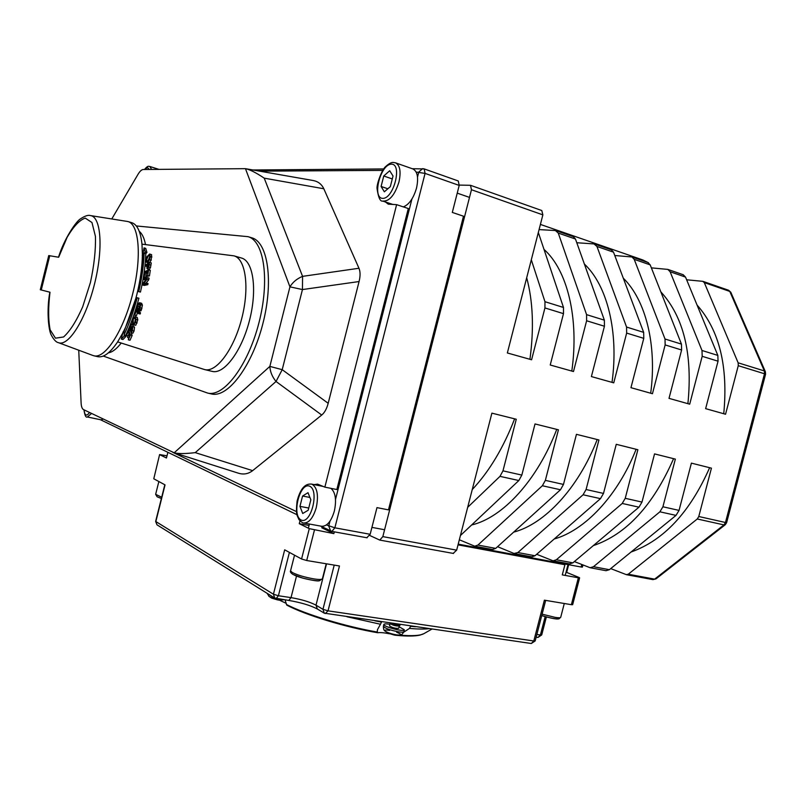 <?xml version="1.0" encoding="UTF-8"?>
<svg xmlns="http://www.w3.org/2000/svg" width="806" height="806" viewBox="0 0 806 806"><rect width="100%" height="100%" fill="white"/><g stroke="black" fill="none" stroke-linecap="round" stroke-linejoin="round"><path stroke-width="1.21" d="M49.992 292.225L40.3 289.737L48.743 255.583L58.657 257.245L67.16 237.256C73.497 226.446 79.522 220.058 85.245 218.104L91.965 222.516L95.43 236.37C95.833 249.81 94.161 265.204 90.413 282.553L82.696 306.804C76.379 321.151 70.001 331.206 63.573 336.979L55.483 338.177L50.143 329.835C48.209 320.002 48.159 307.469 49.992 292.225M539.073 229.599L555.394 230.536L558.256 233.065L586.577 314.642L586.617 320.768L573.489 371.536L550.226 365.007L563.485 313.645L563.485 307.459L538.327 232.481M576.784 242.737L594.002 243.916L596.944 246.455L626.564 327.055L626.655 333.08L613.749 382.85L591.392 376.573L604.429 326.239L604.369 320.163L575.464 239.019L573.328 236.642L556.15 230.687M531.305 259.804L544.967 301.706L544.937 307.942L531.587 359.768L507.357 352.968L542.861 214.87L541.783 210.527L470.503 185.299L471.46 189.732L542.861 214.87M453.214 553.369L456.67 550.145L382.83 536.615L471.46 189.732M456.67 550.145L491.892 413.146L516.263 419.251L502.974 470.845L499.982 476.356L467.682 507.327M460.428 535.527L518.842 480.537L521.835 475.087L535.023 423.946L558.427 429.81L545.36 480.366L542.357 485.746L477.938 545.058L474.764 546.206L459.339 539.778M474.764 546.206L492.496 549.521L495.69 548.392L560.472 489.766L563.475 484.436L576.441 434.333L598.929 439.965L586.083 489.514L583.07 494.773L517.875 552.543L514.057 553.48L497.574 546.69M514.651 553.651L531.738 556.835L534.993 555.757L600.48 498.642L603.493 493.423L616.258 444.308L637.878 449.728L625.234 498.31L622.222 503.458L556.362 559.757L553.077 560.825L536.675 554.286M553.077 560.825L569.55 563.898L572.854 562.85L638.977 507.175L641.989 502.078L654.543 453.899L675.357 459.118L662.915 506.773L659.892 511.81L593.468 566.709L590.143 567.736L574.366 561.581M590.143 567.736L606.021 570.698L609.376 569.691L676.022 515.387L679.045 510.4L691.397 463.138L711.436 468.155L698.782 516.515L697.271 518.983L628.267 574.215L626.272 574.618L610.716 568.603M686.641 279.793L702.711 281.324L704.283 282.584L738.145 362.821L738.266 365.682L725.551 414.244L705.633 408.652L718.045 361.189L717.834 355.406L685.523 277.093L683.216 274.735L667.842 269.406L670.129 271.763L701.996 350.489L702.187 356.312L689.694 404.179L669.01 398.365L681.614 349.985L681.453 344.112L650.18 264.862L647.923 262.504L631.975 256.973L634.211 259.341L665.01 339.004L665.152 344.918L652.447 393.721L630.957 387.686L643.772 338.349L643.662 332.364L613.517 252.177L611.311 249.81L594.778 244.077M651.359 267.864L667.842 269.406M660.819 291.822C683.76 316.98 692.787 354.267 687.911 403.675M614.766 255.512L631.975 256.973M584.37 264.036C607.18 285.374 618.978 331.619 612.026 382.366M544.01 249.417C567.273 270.081 579.302 317.937 571.807 371.062M636.125 449.285C617.728 495.902 584.944 530.348 554.196 539.002M556.745 429.397C537.189 480.628 502.541 517.734 471.651 524.968M389.479 633.798C384.25 632.74 380.442 632.378 378.034 632.72L377.228 632.045C345.27 626.504 305.494 614.363 286.493 604.51L286.795 605.145C305.736 615.139 345.804 627.34 377.682 632.73M286.241 603.372L279.47 600.158M410.778 626.01L409.468 628.418C417.79 629.154 424.359 629.234 429.155 628.68M403.675 632.226L409.468 628.418M346.973 616.751L380.472 624.247L377.49 629.627L377.228 632.045M380.472 624.247L381.5 622.091L374.82 620.791M286.493 604.51L285.102 599.876M382.83 536.615L379.777 540.091L369.763 535.476M459.279 185.098L470.503 185.299M626.584 574.708L652.931 579.625L655.953 578.899L652.618 579.534M709.633 467.702C689.916 512.294 663.731 540.393 631.098 551.999M725.279 524.716L726.619 522.681L725.471 522.49L723.969 524.918L725.279 524.716L655.953 578.899M728.201 290.17L730.81 292.276L765.388 371.757L764.36 370.941L764.491 373.772L765.579 374.226L726.619 522.681M697.059 305.051C719.385 330.248 728.281 366.478 723.748 413.74M416.168 172.061L425.064 173.401L424.198 168.907L422.626 168.645L418.777 172.051L417.518 177.028M366.821 537.693L370.166 534.287L376.966 507.629L388.462 509.876L463.49 216.21L452.307 212.431L459.198 185.42L458.271 180.967L424.198 168.907L412.279 168.726M329.986 521.16L328.737 526.066L330.692 531.013L331.881 531.396L334.863 527.819L326.42 524.958M396.623 204.653L408.299 208.542L336.837 489.534L324.858 487.136L396.623 204.653L388.26 204.15L385.47 201.984M159.608 454.564L153.785 478.784L159.608 454.564L167.003 455.843M334.309 531.839L333.855 533.632L309.282 528.635L301.565 559.001L284.679 549.833L273.425 594.234L274.735 598.032L276.176 598.556L278.402 595.745L273.425 594.234L155.629 521.422L157.009 524.847L155.83 521.653L165.049 484.89L153.785 478.784M309.282 528.635L299.268 523.688L299.973 520.888M167.89 452.317L166.459 458.01L159.81 454.725M568.663 564.704L566.668 572.411L578.869 577.398L579.625 577.842L578.355 577.791L562.286 574.89L564.925 564.714L458.03 544.856M301.565 559.001L306.703 560.513L314.431 530.116M333.855 533.632L321.826 527.799M309.061 525.472L299.268 523.688M578.355 577.791L571.373 604.681L572.653 604.691L579.625 577.842M566.668 572.411L566.034 572.29M541.713 634.947L540.403 634.997L537.965 637.435L541.713 634.947L546.367 616.993M535.174 640.931L533.804 640.992L531.295 643.5L535.174 640.931L545.672 600.389M325.322 613.527L328.032 610.847L322.954 609.316L324.284 613.165L325.322 613.527M581.801 564.512L581.146 567.021L582.416 567.102L582.96 564.976M581.146 567.021L458.211 544.141M111.792 218.94L137.977 174.398C139.881 171.225 141.644 169.592 143.256 169.502L245.457 168.676L289.938 286.845L302.452 289.555L302.572 276.357C296.93 278.695 292.719 282.191 289.938 286.845L269.859 366.398L174.187 452.801L83.522 409.599C82.131 408.844 81.325 406.667 81.114 403.06L78.736 350.217M248.016 236.672L251.734 237.79C268.015 241.981 273.818 281.878 262.716 324.254C251.815 366.69 227.554 398.275 211.414 393.933L207.636 393.066C223.705 397.388 247.916 365.733 258.827 323.226C269.95 280.78 264.217 240.843 248.016 236.672L136.305 225.952M245.356 168.656L313.151 180.514C318.118 181.461 321.675 184.211 323.81 188.755L358.962 268.257L302.572 276.357L264.217 178.156C256.106 172.706 249.85 169.542 245.457 168.676M174.187 452.801C178.509 453.859 185.531 453.808 195.243 452.629L276.025 381.48L282.211 369.682L269.859 366.398C270.131 371.717 272.186 376.745 276.025 381.48L321.725 415.04L252.631 470.644C248.369 473.898 243.704 474.774 238.636 473.263L173.542 452.619M358.962 268.257C360.383 271.622 360.423 276.055 359.073 281.546L328.183 403.292C326.762 408.733 324.606 412.652 321.725 415.04M540.403 224.421L642.825 259.965L642.634 260.67M648.477 262.756L642.825 259.965M571.373 604.681L544.382 600.178L533.804 640.992L328.032 610.847L339.467 565.983L306.703 560.513M561.621 563.384L564.925 564.714M92.851 355.456L93.758 355.738C105.012 359.405 123.832 330.41 132.758 293.545C142.007 257.467 139.176 223.816 127.751 221.509L90.463 215.575C101.173 216.713 103.45 249.024 94.403 284.458C85.517 319.942 68.298 346.892 58.425 342.661L92.851 355.456M121.222 343.034C116.638 348.917 112.366 352.182 108.427 352.827M139.247 231.332C142.148 233.639 144.244 238.062 145.513 244.601M132.607 324.123L131.449 323.831L129.554 328.657L129.988 330.571L132.396 327.881L131.207 332.767L132.315 330.631L132.819 326.692L132.234 326.47L130.109 329.07L130.491 326.571L131.791 324.526L131.449 323.831M133.181 324.868L131.791 324.526M132.466 326.39L133.474 325.03L131.761 324.606M133.937 326.893L134.531 327.125L134.028 331.054L132.919 333.19L131.207 332.767M133.252 323.327L133.212 319.388L134.602 317.755L135.579 319.891L134.219 323.659L133.252 323.327L134.31 323.589M135.408 318.773L134.662 323.166M132.275 322.178L133.413 324.979L135.428 322.521L136.093 319.317L134.945 316.526L132.94 318.995L132.275 322.178M134.945 316.526L137.252 317.433L137.806 319.75L136.093 319.317M137.806 319.75L135.821 325.231L134.108 324.798M135.821 325.231L133.413 324.979M139.629 302.734L141.624 303.308L142.4 305.121L141.413 309.826L139.69 309.383L140.687 304.678L139.629 302.734L138.461 303.288L136.667 308.869L137.131 309.161L138.431 304.386L139.307 303.993L140.184 305.454L138.703 310.169L139.176 310.471L139.69 309.383M141.413 309.826L140.889 310.904L139.176 310.471M140.083 304.88L138.914 308.416L137.201 307.973M138.914 308.416L138.864 309.514L137.151 309.071M138.864 309.514L137.131 309.161M148.596 269.869L150.309 270.332L149.432 275.964L147.72 275.501L148.596 269.869L144.909 271.572L144.032 277.173L145.161 272.559L146.521 271.934L145.876 276.065L146.964 271.733L147.972 271.269L147.72 275.501M149.432 275.964L147.276 275.702M147.861 271.975L146.964 271.733M148.082 275.924L146.309 275.864M148.022 276.327L145.876 276.065M146.37 272.891L145.161 272.559M146.36 276.196L146.168 277.435L144.465 276.982M146.168 277.435L144.032 277.173M147.861 267.532L147.468 264.872L148.989 263.894L148.526 266.524L147.367 267.401M148.808 265.245L147.468 264.872M146.914 266.141L146.984 268.519L147.73 268.751L148.767 267.108L149.573 262.434L145.775 264.902L145.634 266.071L147.045 265.154L146.914 266.141M146.883 266.413L145.634 266.071M147.297 268.851L149.432 269.214L150.47 267.582L151.276 262.907L147.871 261.99L149.463 259.703L150.228 256.51L149.644 254.021L146.954 256.761L146.188 259.935L146.47 262.232L147.871 261.99M147.982 260.812L147.055 261.215L146.632 259.562L148.435 255.653L149.372 255.25L149.785 256.892L147.982 260.812M149.805 256.439L148.304 260.499M148.878 262.887L146.773 262.434M149.644 254.021L151.639 254.696L149.946 254.222M151.639 254.696L151.165 260.177L149.463 259.703M151.165 260.177L149.594 262.444M144.042 247.885L145.725 248.359L146.944 252.469L145.261 251.996L144.042 247.885L142.813 254.585C142.41 266.03 140.697 278.292 137.665 291.379L138.753 291.611C141.916 277.949 143.72 265.144 144.133 253.185L145.261 251.996M146.944 252.469L145.826 253.658L144.133 253.185M145.826 253.658C145.412 265.607 143.619 278.402 140.446 292.054L138.753 291.611M140.446 292.054L137.665 291.379M142.783 255.381L142.219 255.22M137.211 297.777L138.914 298.22C135.307 311.801 130.915 324.173 125.736 335.336L126.038 336.334L122.996 339.497L121.303 339.084L124.346 335.921L124.033 334.913C129.222 323.74 133.605 311.368 137.211 297.777L136.133 297.535L123.499 333.15L123.106 331.85L121.303 339.084M126.038 336.334L124.346 335.921M124.003 332.062L123.106 331.85M125.736 335.336L124.033 334.913M146.642 278.896L142.823 283.631L142.561 284.992L146.098 284.186L146.319 283.047L143.508 283.692L147.014 279.37L147.347 277.647L143.8 278.493L143.589 279.611L146.642 278.896M145.785 279.964L143.589 279.611M147.014 279.37L148.727 279.833L149.06 278.11L147.347 277.647M148.727 279.833L146.067 283.108M146.098 284.186L147.81 284.639L148.032 283.51L146.319 283.047M147.81 284.639L144.264 285.445L142.561 284.992M136.123 309.826L137.826 310.26L140.506 312.839L138.783 312.396L136.123 309.826L134.783 315.196L136.053 311.287L138.4 313.564L138.783 312.396M140.506 312.839L140.123 314.008L138.4 313.564M137.463 312.657L136.496 315.63L134.783 315.196M131.106 332.576L132.154 335.417L130.018 340.233L128.305 339.82L130.441 334.994L128.658 330.138L126.542 334.943L128.416 331.729L129.081 333.533L127.509 337.069L129.292 334.107L129.776 335.437L128.305 339.82M132.154 335.417L130.441 334.994M128.698 337.885L127.721 337.643M128.053 335.84L126.744 335.518M129.786 330.41L128.658 330.138M130.411 330.672L130.904 332.022M122.844 332.888L117.626 341.885L204.674 369.591C216.34 372.785 233.811 349.512 241.689 318.713C249.729 287.964 245.78 258.837 234.002 255.855L141.977 244.158L142.39 254.505M142.38 255.27C142.148 267.401 140.304 280.518 136.829 294.623C133.302 308.597 128.809 321.02 123.348 331.901M141.977 244.158C140.607 231.574 137.171 224.4 131.67 222.647L127.751 221.509M93.758 355.738L97.717 356.665C103.561 357.844 110.2 352.927 117.626 341.885M234.002 255.855L241.498 258.031C253.366 261.033 257.436 290.1 249.417 320.748C241.548 351.446 223.997 374.609 212.23 371.395L204.674 369.591M103.279 356.061L207.636 393.066M382.739 170.398L259.582 171.144M314.088 484.618L317.554 484.134L324.858 487.136M172.857 452.378L296.447 511.609M526.691 277.748C533.008 301.363 534.086 328.556 529.935 359.305M623.28 278.161C645.606 300.013 657.152 344.686 650.694 393.227M514.621 418.838C503.367 447.904 489.242 471.48 472.245 489.554M597.216 439.532C578.255 488.376 544.534 524.112 513.664 532.131M673.574 458.664C653.162 505.332 626.403 534.318 593.307 545.622M330.923 488.345C335.518 492.375 336.666 499.932 334.359 511.024C331.276 521.321 327.065 526.409 321.715 526.288L303.721 522.993C308.99 523.094 313.171 517.956 316.274 507.579C318.682 495.569 317.342 487.821 312.234 484.346L311.317 484.063C309.937 484.285 301.988 482.059 297.082 501.13C295.59 515.618 297.071 514.752 298.945 519.588C301.525 522.187 303.116 523.326 303.721 522.993M299.953 506.37L302.572 496.033L308.003 492.688L310.844 499.78L308.184 510.238L302.724 513.493L299.953 506.37L308.748 508.042M309.917 497.453L302.572 496.033M395.504 162.822L393.288 162.459C391.545 162.228 389.026 163.558 385.762 166.469C381.893 169.28 376.382 184.806 377.057 188.654C378.357 197.591 380.261 201.732 382.769 201.077C389.358 201.52 394.749 195.173 398.96 182.025C401.176 171.638 400.028 165.23 395.504 162.822L412.924 168.948C417.518 171.386 418.717 177.763 416.521 188.07C413.498 198.306 409.105 204.573 403.353 206.89M381.097 186.478L383.757 176L389.701 170.741L393.026 176.01L390.336 186.609L384.351 191.808L381.097 186.478L387.857 188.765M392.29 178.942L383.757 176M103.239 419.06L101.093 419.845L87.391 416.984L91.582 413.468M277.375 599.845L279.239 600.117M271.803 598.163L277.284 599.825M267.028 593.236L269.184 596.48C274.1 598.747 278.866 599.865 283.49 599.835L283.974 599.714M390.608 623.088C394.688 624.801 397.842 625.476 400.058 625.124L400.239 624.479M394.225 635.037L388.482 633.304M396.139 635.309L394.205 635.037M389.61 630.383C385.58 629.758 384.089 630 385.137 631.118C387.656 632.73 391.555 634 396.834 634.916L400.038 635.037C401.459 634.594 400.34 633.677 396.693 632.267M395.625 635.289L400.038 635.037C401.348 635.148 402.627 634.01 403.877 631.622C403.615 632.226 401.972 632.327 398.94 631.924C390.134 630.242 384.956 628.348 383.414 626.242C383.354 628.942 383.928 630.564 385.137 631.118L387.837 632.982M389.923 624.318C386.245 623.713 384.23 623.753 383.878 624.428C382.769 626.584 404.29 632.247 404.34 629.808L399.111 626.736M390.124 623.542L389.52 625.899C392.32 627.733 395.383 628.539 398.698 628.317L399.302 625.99M389.983 622.998L390.124 623.612C392.935 625.355 395.988 626.161 399.272 626.02L399.302 625.96M41.267 289.989L49.76 255.673M586.617 320.768L604.429 326.239M604.369 320.163L586.577 314.642M544.937 307.942L563.485 313.645M521.835 475.087L502.974 470.845M563.475 484.436L545.36 480.366M603.493 493.423L586.083 489.514M641.989 502.078L625.234 498.31M679.045 510.4L662.915 506.773M738.266 365.682L764.491 373.772L725.471 522.49L698.782 516.515M702.187 356.312L718.045 361.189M665.152 344.918L681.614 349.985M626.655 333.08L643.772 338.349M643.662 332.364L626.564 327.055M681.453 344.112L665.01 339.004M717.834 355.406L701.996 350.489M670.129 271.763L685.523 277.093M634.211 259.341L650.18 264.862M596.944 246.455L613.517 252.177M558.256 233.065L575.464 239.019M563.485 307.459L544.967 301.706M659.892 511.81L676.022 515.387M609.376 569.691L593.468 566.709M572.854 562.85L556.362 559.757M622.222 503.458L638.977 507.175M583.07 494.773L600.48 498.642M534.993 555.757L517.875 552.543M495.69 548.392L477.938 545.058M542.357 485.746L560.472 489.766M499.982 476.356L518.842 480.537M396.411 635.33C406.919 636.347 414.778 636.277 419.966 635.118L423.885 633.657C420.248 635.682 412.158 636.166 399.595 635.118M415.604 626.715L410.697 626.333M697.271 518.983L723.969 524.918L654.633 579.141L628.267 574.215M704.283 282.584L729.793 291.419L764.36 370.941L738.145 362.821M370.166 534.287L334.863 527.819L425.064 173.401L459.198 185.42M411.916 199.052L335.518 499.418M545.158 616.661L540.403 634.997L536.846 634.463M334.218 565.107L322.954 609.316L316.002 605.165L317.322 608.983L324.284 613.165L531.295 643.5M326.521 563.817L316.002 605.165C309.836 601.931 301.515 599.422 291.026 597.629L278.402 595.745L289.404 552.392M296.507 576.068L291.026 597.629L288.79 600.43C301.031 602.556 310.542 605.407 317.322 608.983M328.183 403.292L282.211 369.682L302.452 289.555L359.073 281.546M252.631 470.644L195.243 452.629M264.217 178.156L323.81 188.755M131.831 326.904L130.491 326.571M134.531 327.125L132.819 326.692M134.028 331.054L132.315 330.631M132.476 328.495L131.64 328.284M132.113 330.037L130.864 329.725M137.252 317.433L135.539 317M137.141 322.954L135.428 322.521M141.624 303.308L139.912 302.865M142.4 305.121L140.687 304.678M141.947 308.295L140.234 307.852M140.063 304.799L138.431 304.386M139.277 306.592L137.564 306.149M148.667 266.03L147.367 265.668M151.004 265.124L149.291 264.65M150.47 267.582L148.767 267.108M149.432 269.214L147.73 268.751M149.795 256.036L148.435 255.653M151.931 256.983L150.228 256.51M557.974 617.708C559.001 619.713 553.581 619.008 541.733 615.613C557.661 620.207 558.024 618.766 558.971 618.847L560.704 617.305C560.462 617.88 558.608 617.9 555.143 617.366L542.106 614.162M161.694 497.211L155.649 494.34L157.13 496.798L161.371 498.521L157.553 496.959M292.235 572.472L290.563 570.799C289.948 571.686 290.744 572.905 292.961 574.446L302.774 578.134C311.942 580.32 317.342 581.227 318.985 580.844L322.41 578.779C321.987 579.655 319.136 579.695 313.856 578.889C304.708 577.247 297.495 575.111 292.235 572.472M293.455 574.618C300.013 578.637 324.143 583.07 319.71 579.474M309.655 486.199C319.68 490.31 310.864 525.018 301.081 519.981C291.389 515.387 299.892 481.837 309.655 486.199M391.373 164.162C402.617 163.779 393.681 198.941 382.689 198.377C371.808 198.185 380.422 164.202 391.373 164.162M89.577 412.501C86.494 416.591 84.67 415.725 84.106 409.881M151.629 169.411L149.845 166.499L148.888 166.358C148.072 165.935 146.591 166.973 144.465 169.492M144.697 169.482L147.458 167.537L149.281 169.441M58.495 257.215C64.248 238.485 76.379 220.965 80.671 218.708C85.063 215.857 88.328 214.809 90.463 215.575M49.841 292.185C46.416 310.572 48.602 330.641 51.282 335.044C53.79 339.749 56.168 342.288 58.425 342.661M423.885 633.657L431.915 629.083M453.536 553.47L379.777 540.091M730.81 292.276L728.614 290.261L703.114 281.415M765.579 374.226L765.388 371.757M320.425 526.046L331.881 531.396L367.123 537.793M100.387 419.694L296.951 514.702M383.716 168.948L252.933 169.985M157.009 524.847L274.735 598.032L288.79 600.43M164.817 484.769L155.629 521.422M537.965 637.435L536.151 637.163M134.239 326.823L132.527 326.4M131.68 330.984L129.988 330.571M565.218 575.413L568.029 564.583M560.704 617.305L564.281 603.503M155.649 494.34L158.853 481.535M308.366 528.182L309.423 524.031M322.41 578.779L326.239 563.767M290.563 570.799L294.533 555.183M371.929 527.386L384.583 529.744M389.026 507.659L390.175 507.881M311.317 484.063L323.266 486.461M462.704 219.282L463.813 219.655M457.234 193.138L469.495 197.399M382.769 201.077L393.096 204.523M83.965 409.821C84.761 415.463 85.899 417.851 87.391 416.984M149.845 166.499L158.842 169.341M268.801 596.208L271.451 597.981M278.634 600.117L283.49 599.835M403.877 631.622L404.34 629.808M383.414 626.242L383.878 624.428M399.272 626.02L400.058 625.124"/></g></svg>
